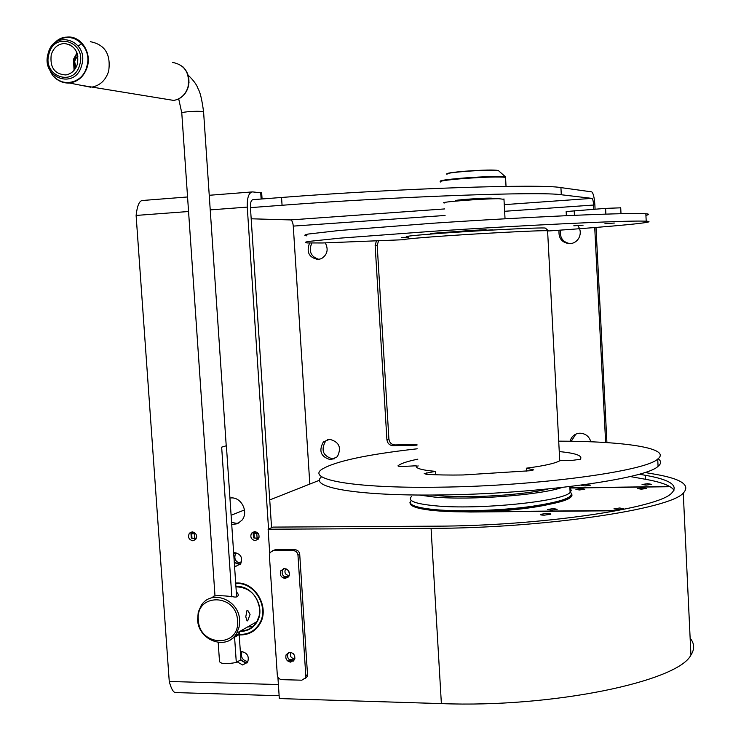 <?xml version="1.0" encoding="UTF-8"?>
<svg xmlns="http://www.w3.org/2000/svg" width="741" height="741" viewBox="0 0 741 741"><rect width="100%" height="100%" fill="white"/><g stroke="black" fill="none" stroke-linecap="round" stroke-linejoin="round"><path stroke-width="1.11" d="M559.047 230.238C558.353 238.472 562.021 242.955 570.061 243.696C573.83 243.344 576.739 241.52 578.767 238.222C581.027 233.804 580.712 229.599 577.832 225.635M570.246 243.678C562.864 242.288 559.612 237.768 560.502 230.127M590.864 441.784C589.151 436.338 585.501 433.466 579.888 433.198C574.896 433.615 571.644 436.208 570.125 440.978L570.061 441.247M571.274 441.265L575.813 434.133M329.513 439.283L323.345 441.969C318.435 451.102 320.918 457.03 330.801 459.753L337.285 456.78C341.814 447.657 339.23 441.821 329.513 439.283M334.775 458.735L332.959 458.957C323.113 456.243 320.631 450.333 325.521 441.238L328.013 439.45M309.562 243.02C306.163 252.246 309.034 257.738 318.158 259.47L321.418 258.646C327.355 254.774 328.652 249.522 325.318 242.909M319.019 259.378C310.868 256.84 308.46 251.394 311.776 243.048M250.449 207.628L282.062 205.266C399.01 196.356 541.995 191.382 561.298 194.753L591.948 198.375L504.26 204.646L591.948 198.375M271.567 527.703L250.421 207.258C250.301 202.543 251.171 200.005 253.033 199.653L281.552 197.467C398.528 188.344 541.597 183.749 560.928 187.612L591.744 191.873C593.319 193.16 594.365 197.597 594.884 205.174L595.079 209.138M491.644 198.69L492.33 198.264C488.93 197.495 450.454 200.153 455.78 200.783L456.493 200.848M290.546 219.92L444.693 208.925L290.546 219.92L251.18 218.79M290.676 219.938C292.047 220.494 292.917 222.55 293.269 226.107L309.812 484.068M416.961 444.433L395.046 444.933L393.091 445.684L416.998 445.146M393.091 445.684C389.544 445.397 387.487 443.414 386.913 439.719L388.895 438.987L377.188 245.299L375.141 245.317L386.913 439.719M375.141 245.317L376.419 241.029M605.638 442.534L594.727 227.543M593.8 209.231L593.587 205.044C593.328 201.256 592.8 199.033 592.013 198.393M378.531 240.927L377.188 245.299M388.895 438.987C389.47 442.664 391.517 444.646 395.046 444.933M606.916 442.609L596.014 227.441M582.204 485.003L581.305 485.346L585.038 485.948L590.725 485.151L584.834 484.651M647.653 483.697L642.049 484.475L646.032 485.114L651.645 484.336L647.653 483.697M546.784 513.411L540.337 514.374C540.05 514.875 541.393 515.143 544.348 515.162L550.804 514.208C551.082 513.698 549.739 513.439 546.784 513.411M190.974 533.557L191.678 533.816L191.993 538.29L191.289 538.031L190.974 533.557L193.623 532.501M191.993 538.29L194.726 538.281L194.411 533.807L191.678 533.816M194.411 533.807L195.652 533.64M253.2 533.279L253.987 533.548L254.283 538.077L253.496 537.809L253.2 533.279L255.654 532.214M258.933 537.818L257.099 538.068L256.794 533.529L253.987 533.548M256.794 533.529L258.127 533.353M616.614 510.744L470.378 512.003L443.044 511.262M569.875 487.837L669.744 486.504M254.283 538.077L257.099 538.068M196.439 538.049L194.726 538.281M258.915 534.882L259.072 537.244M196.606 535.965L196.661 536.641M553.49 508.604L547.618 509.465L551.304 510.169L557.176 509.299L553.49 508.604M619.708 507.993L613.937 508.835L617.892 509.576L623.672 508.734L619.708 507.993M581.287 488.643L575.914 489.393L579.416 489.977L584.797 489.227L581.287 488.643M642.901 487.828L637.612 488.569L641.345 489.18L646.652 488.439L642.901 487.828M540.208 506.149C529.685 508.03 517.524 509.502 503.732 510.568L501.324 511.058L503.491 511.485L617.966 510.484M670.086 486.707L569.885 488.032M231.877 638.714L240.038 634.111M236.296 591.902C238.556 593.865 238.871 595.468 237.259 596.709L235.166 597.126C228.117 595.801 212.287 594.819 213.102 596.894M247.707 620.81L247.068 620.921L245.771 616.808L247.003 610.408L247.744 610.306L250.06 614.437L247.707 620.81M238.528 633.87L234.175 636.593M198.338 619.985C199.19 647.023 240.232 647.912 237.528 620.55C236.536 593.161 195.411 592.874 198.338 619.985M239.621 620.208L239.111 627.016L236.722 633.147C227.33 651.135 198.106 640.826 197.606 619.606L198.264 612.094L201.228 605.462C211.194 588.947 239.102 599.497 239.621 620.208M249.041 626.126L251.143 626.812M247.513 627.006L252.903 626.46M240.112 631.221L246.484 630.415L252.162 627.507M240.668 630.906C247.67 630.795 253.07 627.72 256.858 621.68L259.202 615.706L259.702 609.102C257.22 594.782 249.3 587.363 235.953 586.826M241.603 561.678L238.509 562.947M237.259 596.709L236.027 597.051L236.805 596.264L236.425 593.782M192.225 531.834L189.418 533.168C187.612 537.095 188.751 539.643 192.855 540.8L195.707 539.429C197.458 535.493 196.3 532.964 192.225 531.834M195.707 539.42L193.318 538.29M191.993 533.149L192.716 531.871L189.418 533.168M254.617 531.538L251.495 533.177C249.958 537.114 251.208 539.596 255.228 540.615L258.396 538.929C259.869 534.993 258.618 532.529 254.617 531.538M258.155 539.244L255.386 538.077M254.033 532.918L254.811 531.538M237.296 661.898L242.668 664.973L247.661 662.102C249.356 656.489 247.383 652.969 241.761 651.561L240.353 651.71M247.114 662.926L245.753 663.056L240.408 659.999M234.545 566.068L235.981 566.254L240.677 563.762C242.872 557.917 241.001 554.231 235.064 552.721L233.656 552.897M239.852 564.725L234.304 562.502M233.702 553.555L234.434 552.758M231.729 524.545L237.472 523.73L242.094 520.071C248.717 512.059 241.538 497.276 231.349 497.906L229.932 498.008M238.852 523.026L236.314 523.331L231.581 522.368M290.963 652.423L290.648 652.941C289.833 656.044 290.972 657.962 294.066 658.684L294.881 658.61M294.659 655.868L293.325 653.757M285.887 568.81L285.331 569.523C284.294 572.737 285.396 574.729 288.629 575.507L289.259 575.442M289.453 573.247L287.767 569.931M239.213 634.852L240.63 634.926C248.957 634.824 255.358 631.165 259.832 623.95C270.03 607.972 255.71 582.241 237.111 582.991L235.694 583.028M187.556 196.967L142.17 200.515C139.197 201.033 137.178 206.007 136.112 215.436L169.254 681.479C171.088 688.343 173.079 692.038 175.219 692.566L176.015 692.585M268.557 529.028L247.262 207.109C247.031 197.643 248.791 192.567 252.524 191.9L261.675 192.882M253.32 631.091L250.347 632.24M239.797 631.397L240.39 631.415C247.55 631.323 253.061 628.192 256.923 622.023C265.834 608.231 253.478 585.881 237.352 586.511L235.934 586.557M239.25 634.342L240.593 634.407C248.744 634.305 255.015 630.73 259.396 623.672C269.409 608.018 255.376 582.778 237.148 583.519L235.731 583.556M253.052 630.637L255.812 629.063M240.288 564.262L239.084 564.392L234.267 561.919M233.739 554.138L235.064 552.721M240.834 563.512C235.286 561.965 233.6 558.482 235.777 553.064L235.981 552.795M245.725 662.686L240.695 659.823M240.399 652.423L241.084 651.589M247.568 661.546C242.251 660.185 240.427 656.859 242.085 651.58L240.408 652.58M77.879 56.288L75.601 58.835L74.665 61.688L75.99 67.514M75.823 67.82L74.406 63.615L74.572 61.049L75.749 58.131L77.824 55.936M231.84 596.857L221.661 447.147L226.227 445.804M234.526 636.389L236.305 662.51L240.89 659.703L239.158 634.055M236.611 596.57L226.403 445.989M236.305 662.51C225.903 664.269 220.299 663.88 219.493 661.352L218.197 642.475M81.38 85.372L92.041 87.086C100.22 85.437 105.75 80.139 108.649 71.201C111.067 54.371 104.953 44.534 90.319 41.681M77.444 63.902C79.074 52.12 74.776 45.312 64.56 43.478C58.002 43.904 53.556 47.646 51.231 54.714C49.767 67.477 54.621 74.23 65.801 74.961C71.544 73.887 75.425 70.191 77.444 63.902M81.862 43.599L78.222 45.942M288.61 652.488L287.943 653.469C286.878 657.517 288.36 660.018 292.399 660.981L293.834 660.759M289.99 652.293L286.174 654.618C285.1 658.675 286.591 661.185 290.639 662.139L294.501 659.759C295.511 655.711 294.01 653.219 289.99 652.293M283.525 568.699L282.636 569.773C281.284 573.969 282.719 576.563 286.934 577.572L287.98 577.452M284.507 568.588L280.848 570.69C279.487 574.896 280.922 577.498 285.155 578.517L288.87 576.35C290.157 572.154 288.703 569.57 284.507 568.588M305.801 675.764L297.975 555.213C297.53 552.425 295.992 550.896 293.362 550.619L273.336 550.628L270.048 552.453L269.372 555.213L277.301 675.014C277.736 677.765 279.255 679.312 281.858 679.654L301.8 680.192L305.431 677.904L305.801 675.764L307.515 674.551L299.725 554.342L297.975 555.213M293.362 550.619L295.131 549.748L275.152 549.766L273.336 550.628M295.131 549.748C297.752 550.026 299.29 551.554 299.725 554.342M307.515 674.551L307.145 676.69L304.894 678.775M272.642 550.693L275.152 549.766M408.661 236.87C402.15 236.666 410.412 235.666 433.429 233.86C474.036 230.701 542.968 227.191 545.376 228.098L545.617 228.311M547.608 231.229L548.405 230.803L547.59 230.747C540.976 230.192 472.156 233.813 431.799 236.888C409.541 238.593 400.557 239.575 404.845 239.843M559.251 451.575C576.007 453.205 583.019 455.771 580.286 459.29L571.626 460.457L559.964 460.67C555.204 463.375 543.996 465.885 526.332 468.192L533.65 469.868L529.63 470.757L463.106 474.972C449.213 475.185 436.995 474.972 426.473 474.314L424.241 473.573L435.412 471.359C421.796 470.155 415.386 468.303 416.192 465.783L402.743 466.45C399.325 466.478 397.75 466.256 398.019 465.783L398.426 465.45C401.363 463.32 407.828 461.217 417.831 459.17M658.091 458.744C661.435 461.041 661.435 463.56 658.073 466.302C646.18 478.927 536.401 494.182 439.413 494.96C355.597 496.109 307.83 487.059 321.742 476.695M558.705 441.154C624.311 441.164 672.068 448.185 657.721 459.04C645.8 471.257 535.975 486.226 438.959 487.18C353.902 488.476 306.283 479.566 321.807 469.368C334.756 461.365 366.554 454.511 417.22 448.796M416.22 466.358L418.23 465.932M526.49 471.109L526.332 468.192M435.606 474.759L435.412 471.359M416.247 466.83L416.192 465.783M503.973 199.329L498.878 198.718C481.937 198.681 436.968 202.228 444.359 202.988M492.57 229.821L483.938 230.395L492.57 229.821M408.374 237.203L401.52 237.565L408.486 237.074M583.084 225.181L573.803 225.801L583.084 225.181M614.354 223.041L604.943 223.671L614.354 223.041M471.304 230.432L486.087 229.682L479.51 230.405L430.678 233.452L471.304 230.432M306.959 235.879C303.708 235.499 304.19 234.878 308.395 234.026L339.304 230.488L433.207 223.217C523.794 217.113 621.421 212.76 642.512 213.603L645.846 213.769C649.524 214.075 649.542 214.594 645.92 215.316M403.697 239.714L322.798 242.965L307.413 242.937C304.162 242.659 304.653 242.15 308.867 241.409L339.776 238.167L433.67 231.211C524.23 225.236 621.81 220.623 642.873 221.096L646.208 221.198C661.176 221.976 614.132 226.422 548.72 230.96M411.431 496.618C407.254 500.749 415.034 503.797 434.772 505.751C477.649 510.123 563.151 501.49 570.116 492.432L571.292 490.292L569.894 488.31M419.054 495.025L434.263 497.054C470.248 500.416 540.495 495.099 562.03 487.495M432.874 495.025L440.33 495.803C469.535 498.434 524.489 494.942 548.192 488.958M269.696 553.147L268.112 529.222L272.938 527.101L434.828 526.175C540.115 526.054 659.194 508.224 671.772 492.987C678.876 485.512 670.049 479.612 645.281 475.277L639.14 474.203M690.14 638.186C694.521 643.484 694.78 649.097 690.936 655.035C678.302 681.387 552.851 707.933 441.377 703.607L431.067 528.361C543.199 528.287 670.068 509.252 683.267 493.089C690.844 485.049 681.238 478.732 654.451 474.138L644.79 472.471M674.014 490.218C670.994 485.79 661.481 482.141 645.476 479.288L630.146 476.537M431.067 528.361L268.112 529.222M287.527 660.861L293.603 661.009M441.377 703.607L279.32 698.568L277.894 677.07M282.367 577.554L287.832 577.582M288.684 576.637L284.155 576.618M294.464 659.823L289.296 659.712M566.365 215.659L566.152 211.556L605.582 208.378L620.708 207.823M561.298 194.753L560.928 187.612M293.269 226.107L445.072 215.464M504.63 211.287L593.587 205.044M282.062 205.266L281.552 197.467M505.566 177.979L505.529 177.34C499.11 176.608 484.994 177.016 463.19 178.572C446.045 180.007 438.45 181.156 440.404 182.017M440.284 181.406C439.311 180.535 446.962 179.424 463.227 178.062C485.67 176.469 499.777 176.089 505.538 176.914L505.538 177.395M498.721 170.81L498.471 170.587C493.821 169.865 482.613 170.143 464.848 171.421C450.852 172.625 444.906 173.598 447.027 174.33M446.916 173.681C448.222 172.949 454.233 172.125 464.968 171.227C483.271 169.93 494.321 169.68 498.128 170.495M319.677 480.159L269.743 499.943M244.493 509.947L231.099 515.254M169.254 681.479L278.384 684.536M247.262 207.109L210.231 209.888M188.557 211.509L136.112 215.436M251.801 191.956L209.24 195.281M261.128 199.033L260.702 192.456M203.618 112.289L202.747 111.604C199.209 111.15 194.235 111.196 187.806 111.734C182.99 112.243 180.989 112.762 181.804 113.299L215.001 596.033M189.02 82.547L187.677 88.485M165.438 99.072L173.533 100.396M176.914 99.618C182.434 97.497 186.186 93.357 188.149 87.179C190.122 79.065 188.334 72.248 182.795 66.718M164.604 98.942L173.755 100.433C180.739 99.062 185.482 94.644 187.982 87.169C190.113 73.09 184.944 64.828 172.468 62.392C185.037 64.875 190.252 73.137 188.103 87.188C185.583 94.663 180.804 99.072 173.755 100.433L92.041 87.086M57.307 79.528L63.096 82.381L69.404 83.001C78.194 81.779 84.159 76.379 87.299 66.801C91.791 52.333 80.871 35.892 67.607 37.05L61.151 38.597L55.464 42.45M49.786 69.95C56.381 88.188 82.158 86.076 86.753 66.671C93.709 45.247 67.811 27.009 54.167 43.506M48.109 53.565C40.533 77.981 75.517 90.448 81.686 65.31C89.392 40.579 54.01 28.417 48.119 53.537M48.962 53.917C41.987 76.314 74.091 87.762 79.741 64.699C86.79 42.042 54.371 30.881 48.962 53.917M76.999 52.907L73.442 59.391L74.072 70.312M77.184 53.445L73.924 59.539L74.424 69.886M188.307 86.919L188.862 79.194M532.742 470.229L532.686 469.238M426.501 472.915L426.584 474.323M445.98 232.183L446.008 232.711M479.492 229.942L479.51 230.405M435.217 510.577C481.863 515.514 574.21 504.843 571.302 495.349M411.246 500.444C407.42 504.584 415.275 507.65 434.819 509.632C459.587 511.911 500.536 510.605 530.936 506.483C562.651 501.731 575.692 496.84 570.079 491.811C573.645 496.201 575.387 498.295 544.339 505.427C513.995 511.003 463.746 513.374 434.939 510.66C421.675 509.391 413.663 507.455 410.903 504.862C409.921 503.269 409.69 502.361 410.236 502.157M645.281 475.277L645.476 479.288M605.582 208.378L605.869 214.103M574.192 210.648L574.432 215.298M571.487 440.219L570.125 440.978M325.521 441.238L323.345 441.969M506.029 186.399L505.538 176.914L498.387 170.56M501.333 511.234L501.361 511.744M456.465 200.357L456.502 201.024M491.616 198.199L491.653 198.866M256.858 621.68L236.722 633.147M239.334 633.481L239.213 631.73M254.58 531.834L251.495 533.177M291.296 652.515L290.648 652.941M286.359 568.995L285.331 569.523M262.073 198.959L261.656 192.567M175.219 692.566L279.125 695.725M259.396 623.672L260.267 623.172M235.777 553.064L233.897 553.916M181.767 112.836L178.701 98.868M188.038 75.073C193.484 80.25 196.856 84.854 198.134 88.864C200.163 92.06 201.978 99.711 203.58 111.817L226.246 446.11M53.732 76.332C58.076 81.112 63.3 83.344 69.404 83.001L90.81 87.234M69.997 44.793L64.56 43.478M67.607 37.05C62.661 37.346 58.344 39.356 54.649 43.089M67.922 37.115L75.369 38.727M286.174 654.618L287.943 653.469M280.848 570.69L282.636 569.773M305.431 677.904L307.145 676.69M545.376 228.098L548.405 230.803M559.742 460.8L547.59 230.747M658.073 466.302L657.721 459.04M398.473 466.209L398.426 465.45M503.954 198.894L505.038 218.79M645.846 213.769L646.208 221.198M570.116 492.432L569.81 486.587M690.936 655.035L683.267 493.089M620.708 207.702L621.004 213.695"/></g></svg>
